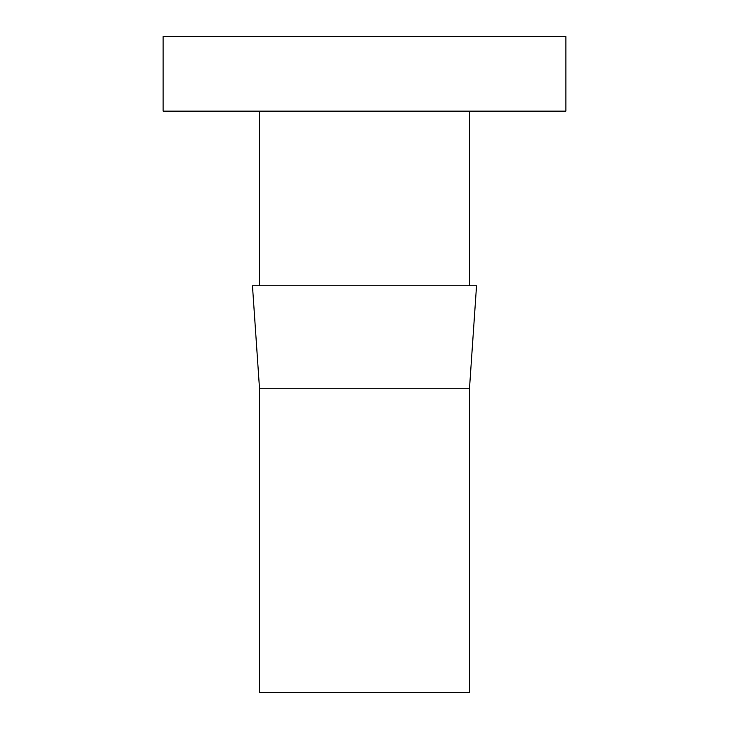 <?xml version="1.0" encoding="UTF-8"?>
<svg xmlns="http://www.w3.org/2000/svg" width="729" height="729" viewBox="0 0 729 729"><rect width="100%" height="100%" fill="white"/><g stroke="black" fill="none" stroke-linecap="round" stroke-linejoin="round"><path stroke-width="1.09" d="M469.476 388.721L259.524 388.721L259.524 692.55L469.476 692.55L469.476 388.721L476.538 285.768L252.462 285.768L259.524 388.721M259.524 111.145L259.524 285.768M469.476 111.145L469.476 285.768M565.868 36.45L163.132 36.45L163.132 111.145L565.868 111.145L565.868 36.45"/></g></svg>
